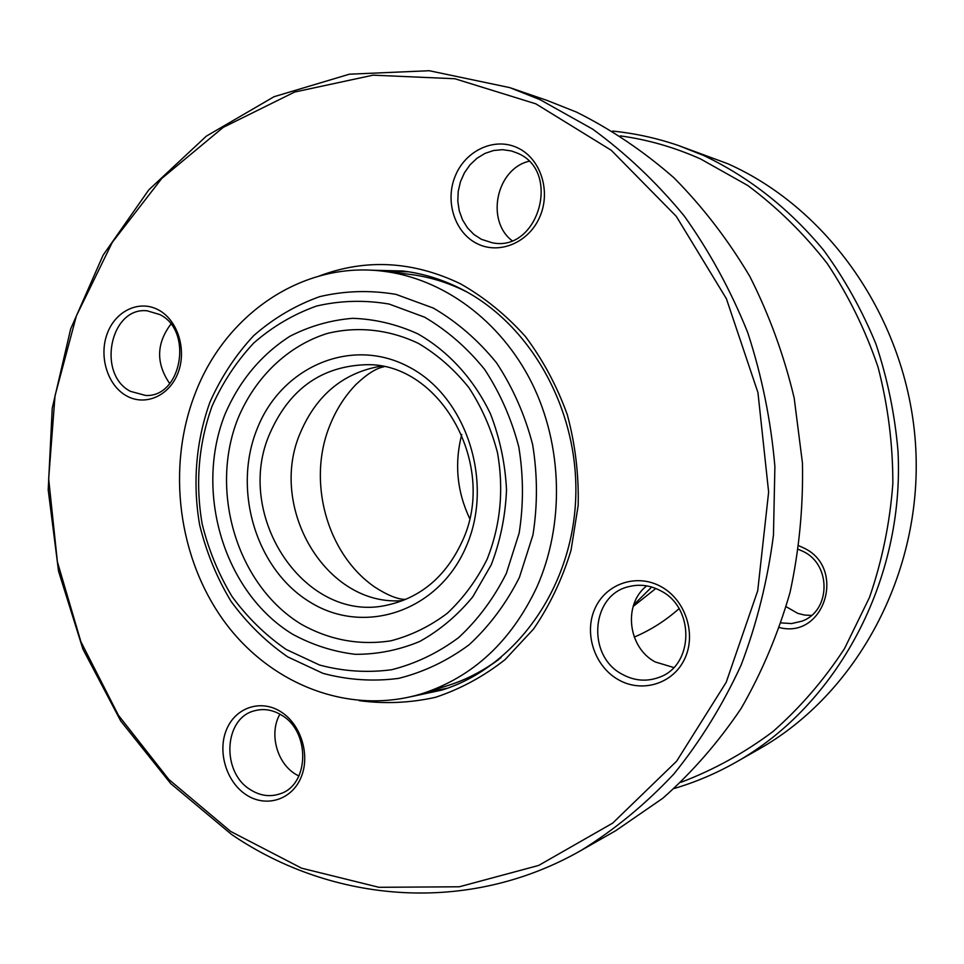 <?xml version="1.0" encoding="UTF-8"?>
<svg xmlns="http://www.w3.org/2000/svg" width="964" height="964" viewBox="0 0 964 964"><rect width="100%" height="100%" fill="white"/><g stroke="black" fill="none" stroke-linecap="round" stroke-linejoin="round"><path stroke-width="1.45" d="M270.077 432.932C232.758 515.873 305.853 625.66 388.878 604.729C421.762 596.885 446.175 575.833 462.105 541.587C498.183 465.937 440.632 362.681 366.356 364.693C321.747 366.139 289.646 388.878 270.077 432.932M465.949 547.106C438.198 611.658 364.368 635.734 310.529 602.416C256.255 569.989 232.179 490.302 257.147 428.811C281.295 366.898 351.342 336.159 408.808 366.898C466.672 396.674 494.544 483.024 465.949 547.106M487.169 559.132C500.509 525.332 503.967 489.917 497.532 452.875C491.387 429.209 481.855 407.471 468.914 387.661C454.309 369.477 437.536 354.752 418.581 343.485C389.191 329.375 357.379 326.037 327.29 333.46C287.802 345.799 255.364 377.093 238.144 418.039C208.754 491.086 237.072 585.377 301.383 624.311C329.64 640.096 359.452 645.603 390.818 640.831C411.038 635.577 429.86 626.395 447.272 613.297C463.419 598.138 476.722 580.087 487.169 559.132M491.23 564.844L472.77 596.824C457.394 615.502 439.692 630.396 419.665 641.494C398.795 650.158 377.31 654.423 355.21 654.303C333.267 651.676 312.384 644.964 292.55 634.192C224.01 592.414 193.933 491.869 225.142 413.881C239.566 380.659 261.136 354.8 289.839 336.316C309.613 326.145 330.532 320.156 352.607 318.325C374.876 319.06 396.59 324.217 417.725 333.797C448.393 351.173 473.902 379.093 490.519 413.99C499.87 438.259 505.196 463.539 506.522 489.845C505.425 516.077 500.328 541.081 491.23 564.844M536.791 587.245C564.699 524.645 562.856 445.537 531.791 382.889C500.521 320.313 442.705 278.259 382.696 271.173C302.154 261.051 225.058 314.613 195.114 393.661C166.447 467.456 177.978 557.951 224.323 621.503C270.679 684.862 349.956 716.011 422.328 693.586C472.999 676.897 511.149 641.458 536.791 587.245M209.971 402.084C195.969 440.934 192.439 483.506 199.668 525.043C206.38 552.324 216.828 577.749 231.023 601.331C247.158 623.371 266.076 641.891 287.778 656.918L322.868 673.306C347.763 680.018 372.996 681.717 398.578 678.391C423.798 672.089 447.32 660.87 469.167 644.735C489.459 625.973 506.208 603.536 519.403 577.4L532.935 535.032C537.695 504.955 537.575 474.734 532.598 444.392C524.85 414.737 512.836 387.564 496.544 362.85C478.168 340.22 457.105 321.964 433.354 308.082L395.975 294.369C370.116 290.007 344.678 290.767 319.674 296.647C295.49 305.311 273.523 318.277 253.773 335.556C235.722 354.909 221.13 377.093 209.971 402.084M506.341 573.411L519.15 533.116C523.645 504.534 523.524 475.806 518.801 446.959C511.462 418.774 500.063 392.914 484.603 369.393C467.178 347.847 447.188 330.447 424.642 317.192L389.131 304.058C364.549 299.852 340.352 300.515 316.553 306.046C293.514 314.252 272.583 326.567 253.761 343.003C236.542 361.428 222.6 382.563 211.96 406.398C198.536 444.211 195.258 483.326 202.115 523.741C208.513 549.769 218.491 574.038 232.047 596.535C247.435 617.538 265.486 635.18 286.188 649.471L319.614 665.039C343.329 671.39 367.344 672.956 391.661 669.727C415.629 663.678 437.981 652.953 458.707 637.541C477.963 619.659 493.845 598.295 506.341 573.411M811.471 615.406L804.518 615.056L797.722 613.345L786.19 606.718M736.207 762.078L758.885 749.173C856.562 694.02 922.247 573.893 915.8 448.947C909.401 324.012 831.402 209.742 727.736 163.711L678.355 145.48L703.804 155.541C749.546 177.4 789.504 208.971 823.69 250.266C844.681 279.042 862.105 310.288 875.939 344.003C887.507 378.732 894.857 414.46 898.002 451.164C904.714 580.822 836.836 705.299 736.207 762.078C716.312 773.369 695.659 782.166 674.246 788.468M799.036 545.865L803.892 548.034C846.669 568.013 824.449 639.24 779.575 627.588M781.165 622.901L791.589 623.563L801.711 621.226C830.655 611.453 831.751 564.868 803.265 551.504L798.529 549.408M680.958 782.298C713.432 770.019 744.063 753.149 772.815 731.676C800.084 707.745 823.991 680.03 844.536 648.543L869.516 597.367C882.132 560.807 889.917 522.886 892.845 483.603C892.893 444.103 887.952 405.29 878.047 367.139C865.407 329.965 848.441 295.394 827.16 263.413C803.735 233.396 777.249 207.417 747.715 185.462L700.683 159.012C674.547 147.323 647.76 139.623 620.31 135.888M612.562 131.08C634.77 133.297 656.701 138.093 678.355 145.48M126.043 395.589C107.317 384.937 98.653 355.981 107.329 333.351C115.728 310.577 139.708 299.442 158.747 310.083C177.918 320.385 187.028 350.185 177.918 373.152C169.098 396.288 144.648 406.579 126.043 395.589M159.867 314.577L147.191 310.818C110.282 306.54 96.533 374.177 130.477 391.36L145.624 395.457C181.521 397.614 193.547 330.773 159.867 314.577M477.204 243.687C454.767 232.782 444.645 201.247 455.297 175.894C465.612 150.372 494.58 136.924 517.439 147.769C540.442 158.229 551.167 190.739 539.936 216.551C529.055 242.518 499.473 254.966 477.204 243.687M517.56 153.204L511.462 150.962L502.606 149.673L493.64 150.505L484.976 153.409L476.999 158.253L470.058 164.796L464.467 172.749L460.455 181.738L458.213 191.378L457.804 201.247L459.274 210.887L462.539 219.888L467.48 227.853L473.866 234.433L481.41 239.313L491.953 242.687C538.093 253.062 562 171.303 517.56 153.204M618.044 679.512C594.282 665.979 583.678 632.902 595.041 608.344C606.055 583.594 636.818 573.122 661.027 586.618C685.404 599.753 696.671 633.926 684.669 658.882C673.029 684.03 641.614 693.405 618.044 679.512M660.702 590.812C650.435 585.341 639.927 583.919 629.155 586.558C591.04 594.559 586.269 655.665 622.093 674.21C634.216 680.885 646.555 681.934 659.099 677.343C693.875 665.69 695.044 607.718 660.702 590.812M246.073 794.697C226.323 781.852 217.286 751.595 226.504 729.652C235.445 707.528 260.786 698.888 280.861 711.757C301.069 724.289 310.613 755.463 300.913 777.719C291.514 800.156 265.678 807.88 246.073 794.697M281.657 715.204C272.824 709.793 263.835 708.299 254.701 710.733C223.865 717.77 220.997 772.2 250.387 789.685C260.099 795.83 269.98 797.204 280.042 793.818C309.396 784.997 310.577 731.652 281.657 715.204M230.661 831.426L301.612 868.19L378.96 887.302L459.31 886.784L538.683 865.431L612.658 823.148L676.632 761.186L726.205 682.307L757.716 590.763L768.633 492.086L757.945 392.577L726.386 298.695L676.27 216.322L611.272 150.276L535.864 103.847L454.888 78.747L373.068 75.168L294.647 92.038L223.25 127.356L161.735 178.473L112.27 242.386L76.385 315.903L55.02 395.794L48.658 478.831L57.394 561.855L80.88 641.699L118.415 715.276L168.881 779.514L230.661 831.426M540.033 99.654L592.703 129.164C626.118 153.541 656.605 182.461 684.175 215.9C709.637 251.628 730.833 290.526 747.739 332.604C761.897 375.996 770.947 420.641 774.887 466.54L773.465 535.092C767.633 580.352 756.836 623.72 741.075 665.196C722.711 705.033 700.346 741.256 673.969 773.875C645.687 804.048 614.791 829.534 581.28 850.32C467.95 915.246 332.219 903.087 231.589 834.475L170.749 783.611L120.693 720.927L82.94 649.17L58.539 571.182L48.2 489.869L52.249 408.121L70.685 328.881L103.124 255.135L148.781 189.884L206.38 136.117L274.089 96.689L349.414 74.192L429.209 70.721L509.715 87.604L540.033 99.654M319.349 275.969C365.946 258.46 412.966 261.063 460.394 283.753C484.35 297.334 506.016 314.903 525.404 336.484C543.033 360.042 557.023 386.166 567.35 414.869C575.303 444.512 578.906 474.722 578.171 505.485L571.025 550.311C562.277 579.087 549.781 605.332 533.526 629.058L505.076 659.617C483.542 676.511 460.346 689.079 435.451 697.321C410.086 702.949 384.66 704.057 359.186 700.647M411.11 696.683L442.102 690.019C514.414 667.498 571.11 590.257 575.58 501.208C580.244 412.194 531.417 324.097 460.684 288.694C442.006 279.295 422.702 273.402 402.795 270.992L371.104 270.209M169.724 383.612C155.891 363.404 156.276 343.57 170.869 324.133M511.944 240.59C485.591 220.37 496.376 169.025 528.923 161.277M673.74 667.522L655.195 661.943C627.769 647.543 622.937 604.054 646.724 585.871M298.888 776.068L295.177 773.959C276.523 762.512 269.016 732.941 279.922 714.155M581.28 850.32L615.683 830.727L662.858 798.228C692.212 772.297 718.325 742.328 741.196 708.359C761.861 672.402 778.129 633.782 790.022 592.511C799.168 550.191 803.313 507.052 802.458 463.106L794.167 397.975C783.997 355.318 769.224 314.818 749.847 276.475C728.109 239.867 702.828 206.995 674.029 177.87C643.591 151.228 611.068 129.297 576.448 112.077L547.166 100.461L509.715 87.604M408.628 271.8L385.275 271.474M424.811 692.803L447.694 688.139M461.744 434.475C454.321 463.407 456.948 491.375 469.625 518.415M356.331 384.106L355.764 384.696C345.064 395.915 336.653 408.953 330.532 423.786C306.6 479.867 326.254 553.541 374.743 587.052L375.418 587.522M380.804 366.175C343.69 372.67 317.023 394.529 300.792 431.752C267.161 506.763 325.989 607.344 402.807 600.584M466.709 291.875C448.103 282.488 428.872 276.62 409.025 274.27C427.883 276.499 446.175 281.862 463.901 290.357M422.328 693.586L447.621 685.633C466.684 679.632 484.482 670.293 501.015 657.605M679.054 608.67C665.425 620.744 650.483 630.215 634.24 637.084M633.131 606.489L655.821 588.486M633.625 604.958L651.712 587.04M405.711 599.415C397.903 599.463 387.576 595.342 374.743 587.052L375.104 587.305M356.065 384.371L355.764 384.696C366.826 374.153 376.201 368.188 383.889 366.79M382.696 271.173L409.025 274.27M498.545 659.629C482.699 671.269 465.733 679.933 447.621 685.633"/></g></svg>
